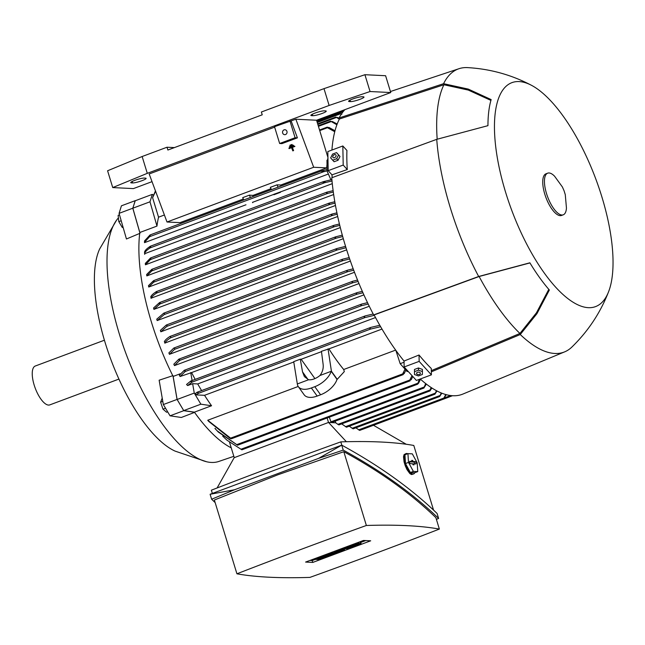<?xml version="1.0" encoding="UTF-8"?>
<svg xmlns="http://www.w3.org/2000/svg" width="645" height="645" viewBox="0 0 645 645"><rect width="100%" height="100%" fill="white"/><g stroke="black" fill="none" stroke-linecap="round" stroke-linejoin="round"><path stroke-width="0.97" d="M118.406 217.913A132.854 49.859 69.5 0 0 116.535 220.227A132.854 49.859 69.5 0 0 119.381 334.15A132.854 49.859 69.5 0 0 206.698 461.78A132.854 49.859 69.5 0 0 211.326 462.441A132.854 49.859 69.5 0 0 218.865 461.433L233.837 456.321M194.782 412.308L181.318 417.476L170.038 415.815L163.338 404.552L159.138 380.211L172.957 375.64M116.535 220.227L99.661 248.962A115.076 43.183 69.5 0 0 105.103 342.511A115.076 43.183 69.5 0 0 175.118 451.121L206.698 461.78M104.409 340.213L35.273 366.021A20.745 7.788 69.5 0 0 34.677 386.613A20.745 7.788 69.5 0 0 48.528 405.076A20.745 7.788 69.5 0 0 49.778 404.891L118.922 379.083M293.773 361.998L204.538 395.312A134.337 50.415 69.5 0 0 211.56 405.753L194.403 412.155L183.728 410.591L177.117 399.481L173.134 376.43A134.337 50.415 -110.5 0 1 173.07 376.293A134.337 50.415 -110.5 0 1 139.804 232.595A134.337 50.415 -110.5 0 1 139.82 232.49L132.838 208.206L149.995 201.804L152.309 194.371L153.615 195.209M333.667 194.524L145.439 264.789A134.337 50.415 -110.5 0 1 145.31 263.402L150.527 257.992L150.857 258.524L150.527 257.992M332.296 183.656L144.633 253.703A134.337 50.415 -110.5 0 1 144.577 252.324L144.577 252.324M328.386 174.021L280.462 191.912A134.337 50.415 69.5 0 0 280.454 192.315L273.915 194.758L273.714 194.347L280.462 191.912M273.746 194.411L252.687 202.272M245.987 204.779L144.504 242.657L144.528 240.94L150.027 234.965L150.204 235.554M274.649 127.138L149.18 173.973L167.007 222.009L180.019 222.646L243.342 199.007M164.402 215.003L158.549 217.188A134.337 50.415 69.5 0 0 156.969 226.089L139.82 232.49M173.134 376.43L180.14 373.818M363.909 294.886L174.481 365.594A134.337 50.415 -110.5 0 1 173.827 364.183L178.842 359.152L357.112 292.612L362.321 291.346M358.991 283.566L169.466 354.307A134.337 50.415 -110.5 0 1 168.877 352.896L173.811 348.042L174.642 348.397L174.593 349.316L169.466 354.307M354.492 272.287L164.935 343.043A134.337 50.415 -110.5 0 1 164.394 341.632M350.388 261.048L160.839 331.796A134.337 50.415 -110.5 0 1 160.355 330.393L166.289 325.032L167.071 325.394L166.845 326.386L160.839 331.796M346.663 249.849L157.17 320.573A134.337 50.415 -110.5 0 1 156.961 319.872A134.337 50.415 -110.5 0 1 156.743 319.178L163.733 313.18L164.507 313.543L164.161 314.583L157.17 320.573M343.301 238.69L153.929 309.374A134.337 50.415 -110.5 0 1 153.558 307.971L159.557 302.561L160.21 302.973L159.557 302.561M340.318 227.572L151.115 298.192A134.337 50.415 -110.5 0 1 150.793 296.797M337.706 216.502L148.737 287.033A134.337 50.415 -110.5 0 1 148.479 285.638L153.599 280.648L154.074 281.131L153.599 280.648M335.481 205.481L146.834 275.899A134.337 50.415 -110.5 0 1 146.633 274.512L151.825 269.328L152.228 269.828L151.825 269.328M163.733 313.18L164.507 313.543M346.002 247.753L337.44 249.897L336.061 249.51L336.827 248.559L345.575 246.35M335.061 203.127L330.28 204.28L151.777 270.908L146.834 275.899M152.22 269.594L151.406 270.626M330.28 204.28L328.805 203.925L329.377 203.054L334.82 201.732M151.889 269.296L329.377 203.054M337.222 214.245L332.852 215.301L153.679 282.179L148.737 287.033M154.05 280.954L153.244 281.865M332.852 215.301L331.425 214.93L332.07 214.035L336.932 212.85M153.671 280.615L332.07 214.035M150.737 296.974C151.228 295.458 153.196 293.612 156.638 291.435M156.961 292.838C153.526 295.015 151.551 296.861 151.051 298.377M156.92 291.927L156.05 292.749M156.38 291.596L156.945 292.04L156.38 291.596M339.778 225.387L334.424 226.701L333.022 226.314L333.755 225.387L339.431 223.992M156.453 291.556L333.755 225.387M342.705 236.562L336.392 238.118L159.863 304.013L153.929 309.374M160.202 302.924L159.251 303.65M336.392 238.118L335.021 237.723L335.843 236.763L342.318 235.159M159.638 302.521L335.843 236.763M349.671 258.967L343.124 260.588L341.874 260.145L342.648 259.193L349.195 257.565M164.338 341.818C164.838 340.302 166.805 338.456 170.24 336.279M170.772 337.682C167.337 339.859 165.37 341.705 164.87 343.221M169.853 336.529L170.651 336.883L170.522 337.843L347.897 271.634L346.736 271.158L347.542 270.199L353.186 268.804M358.128 281.47L353.065 282.695L351.993 282.188L352.823 281.22L357.556 280.059M179.649 359.515L179.673 360.418L174.481 365.594M178.689 359.878L179.77 359.717M362.95 292.757L357.225 294.136L356.225 293.604L357.112 292.612M156.969 226.089L149.995 201.804M132.838 208.206L135.16 200.78L152.309 194.371M155.453 190.872L153.897 194.588M318.42 126.347L330.845 121.703L330.562 121.155L336.9 124.783M330.353 121.26L332.683 121.897M317.832 124.421L336.158 117.575L335.827 117.043L339.334 119.156M335.658 117.116L337.835 117.841M317.243 122.494L340.326 113.875L339.923 113.375L341.237 114.294M339.802 113.415L341.906 114.189M154.985 192.347L152.913 196.814A150.995 56.663 69.5 0 0 152.599 197.709L158.549 217.188M155.582 191.226L152.599 197.709M154.647 193.073L155.663 191.186M334.763 131.717L327.079 127.517L327.249 127.138M329.369 127.855L327.217 127.146A154.985 58.163 69.5 0 0 327.079 127.517M152.026 181.648L133.418 188.598L112.73 187.574L147.286 173.336L329.127 105.458L370.053 91.525L390.749 92.541L316.55 120.236L327.934 157.477M370.053 91.525L364.917 74.707L385.605 75.723L390.749 92.541M364.917 74.707L323.992 88.639L329.127 105.458M323.992 88.639L261.37 112.012L262.233 114.81L167.877 150.035L167.015 147.229L142.142 156.517L147.286 173.336M142.142 156.517L107.586 170.764L112.73 187.574M350.461 101.612L349.267 101.555A7.409 1.097 -17 0 1 348.614 101.321A7.409 1.097 -17 0 1 354.016 98.54A7.409 1.097 -17 0 1 362.135 96.75L363.329 96.806A7.409 1.097 -17 0 1 363.982 97.04A7.409 1.097 -17 0 1 358.58 99.822A7.409 1.097 -17 0 1 350.461 101.612L350.017 100.16M312.72 115.697L311.527 115.64A7.409 1.097 -17 0 1 310.874 115.407A7.409 1.097 -17 0 1 316.276 112.633A7.409 1.097 -17 0 1 324.395 110.835L325.588 110.9A7.409 1.097 -17 0 1 326.233 111.134A7.409 1.097 -17 0 1 320.839 113.907A7.409 1.097 -17 0 1 312.72 115.697L312.277 114.254M167.015 147.229L174.408 147.592M132.588 182.938L131.395 182.882A7.409 1.097 -17 0 1 130.742 182.64A7.409 1.097 -17 0 1 136.143 179.866A7.409 1.097 -17 0 1 144.262 178.076L145.456 178.133A7.409 1.097 -17 0 1 146.109 178.367A7.409 1.097 -17 0 1 140.707 181.14A7.409 1.097 -17 0 1 132.588 182.938L132.144 181.487M279.648 143.496L281.962 143.617L297.401 137.853L295.088 137.74L279.648 143.496L274.504 126.686L295.861 119.22L316.55 120.236M282.655 133.007A2.467 2.257 92.8 0 1 284.921 129.742A2.467 2.257 92.8 0 1 286.944 131.411A2.467 2.257 92.8 0 1 284.679 134.676A2.467 2.257 92.8 0 1 282.655 133.007M295.088 137.74L289.944 120.921M297.401 137.853L291.145 120.978M167.007 222.009L313.68 167.257L295.861 119.22M271.44 189.638L270.328 187.34L277.036 184.841L280.809 185.026L326.692 167.894A134.337 50.415 -110.5 0 1 327.007 164.499M327.596 159.976A134.337 50.415 -110.5 0 1 327.942 157.888M326.692 167.894L313.68 167.257M243.778 199.958L242.722 197.644L249.422 195.145L253.05 195.387L270.981 188.695M278.092 187.155L277.036 184.841M250.429 197.475L249.422 195.145M253.05 195.387L252.969 196.531M280.809 185.026A134.337 50.415 69.5 0 0 280.72 186.171M321.799 171.497L322.153 170.715L327.047 169.522M324.032 171.32L321.774 171.481A154.985 58.163 69.5 0 1 321.75 170.893L322.153 170.715M150.22 235.514L149.309 236.538M327.055 170.909L323.5 171.772L149.535 236.707L144.488 242.383M252.679 202.683L252.493 202.264M280.454 192.315L280.261 191.896M330.917 179.818L327.055 170.99L326.975 160.21L327.983 159.831M144.625 252.808C144.166 251.244 146.133 249.018 150.527 246.132M323.04 182.438L323.492 181.616L331.901 179.592M150.438 246.197L323.492 181.616M150.374 246.237L150.648 246.785L150.374 246.237M325.274 182.196L322.879 182.148M150.68 246.422L149.737 247.72M150.422 247.664C146.028 250.591 144.125 252.816 144.714 254.348M332.199 182.753L332.111 181.826M333.312 192.033L328.039 193.298L150.35 259.621L145.439 264.789M150.865 258.226L150.027 259.379M328.039 193.298L326.499 192.96L327.007 192.121L333.126 190.646M150.591 257.96L327.007 192.121M185.139 370.633L185.228 371.504L180.116 376.511L179.326 375.317L184.268 370.294L361.724 304.053L367.521 302.658M368.206 304.069L361.708 305.625L360.781 305.069L361.724 304.053M184.139 370.94L185.309 370.883M180.116 376.511L191.589 372.584A134.337 50.415 69.5 0 0 195.177 379.381M369.279 306.262L191.589 372.584M192.105 380.526L190.727 372.544M191.783 381.316L191.928 382.163L187.622 385.557L186.542 384.476L190.807 381.01L365.223 315.905L373.189 313.994M374.334 315.324L365.046 317.55L364.167 316.969L365.223 315.905M190.67 381.606L192.008 381.606M187.622 385.557L192.645 383.678L197.709 383.928A134.337 50.415 69.5 0 0 201.603 390.564M375.519 317.558L197.709 383.928M197.064 392.74L198.225 392.531L198.563 393.128L196.241 394.901A150.995 56.663 69.5 0 1 195.419 393.482L197.168 392.225L370.891 327.378L379.8 325.282M380.623 326.701L370.569 329.071L369.779 328.49L370.891 327.378M369.779 328.49A154.985 58.163 69.5 0 0 370.117 329.087M353.71 270.207L347.897 271.634M332.022 180.971L324.693 182.728L150.027 247.922M327.055 170.99L328.184 170.57M327.87 153.986L326.975 154.324M328.942 127.412L335.005 130.766M332.215 121.445L337.19 124.009M337.359 117.382L339.189 118.293M135.24 200.748L132.797 208.222L139.804 232.595M135.152 200.684L121.429 205.811L119.075 213.35L126.444 238.989L140.005 233.288M132.797 208.222L119.075 213.35M177.117 399.481L194.266 393.079L192.645 383.678M183.728 410.591L200.877 404.181L194.266 393.079M211.56 405.753L200.877 404.181M217.123 430.828L237.578 445.219L218.349 432.085L214.946 428.465A134.337 50.415 -110.5 0 1 214.946 428.465L215.293 428.336M207.73 420.25L231.353 438.753L230.249 438.519L208.666 421.378A134.337 50.415 -110.5 0 1 207.73 420.25L298.2 386.476M231.249 447.856A134.337 50.415 -110.5 0 1 194.476 412.268A134.337 50.415 -110.5 0 1 194.403 412.155M329.321 417.17L331.208 422.588M426.353 384.089L423.894 388.04L425.644 383.533M346.365 441.712L328.539 422.451L331.361 422.58M335.239 421.137L335.747 422.814M423.991 388.016L331.345 422.596L335.795 422.814L337.883 424.378L429.965 390.007L431.199 387.548M353.121 428.836L349.235 426.192M346.494 427.208L341.681 423.878M338.939 424.886L337.883 424.378M373.471 425.281L406.245 444.26M359.66 430.384L355.863 427.82M212.35 493.425L211.367 490.192A1007.232 148.882 -17 0 1 274.972 465.972A1007.232 148.882 -17 0 1 340.81 441.873A825.777 122.058 -17 0 1 413.792 445.461L433.553 510.098M341.826 445.187L340.81 441.873M234.506 489.765L210.109 494.272L341.729 445.139C379.413 465.714 411.196 488.491 437.092 513.468L438.608 518.435C412.719 493.457 380.929 470.681 343.245 450.105L318.654 458.353L234.506 489.765L211.625 499.238L215.164 502.608M436.391 519.378L438.608 518.435M439.358 529.077L435.867 517.661C410.921 493.53 380.244 471.543 343.817 451.702L277.689 474.849L214.366 500.02L236.925 573.8A825.777 122.058 163 0 0 309.914 577.396A1007.232 148.882 163 0 0 375.745 553.289A1007.232 148.882 163 0 0 439.358 529.077A825.777 122.058 163 0 0 366.368 525.481A1007.232 148.882 163 0 0 300.538 549.588A1007.232 148.882 163 0 0 236.925 573.8M366.368 525.481L343.817 451.702M370.69 540.808L312.793 562.424L305.593 562.069L363.49 540.454L370.69 540.808M315.332 559.392L312.22 560.553L309.947 560.441M365.763 540.566L360.757 542.437M360.378 541.615L361.095 543.542L360.531 543.469A2.822 0.419 163 0 0 359.184 543.654L356.741 544.082M349.405 546.621L353.476 545.219L350.945 546.13L353.67 546.259L354.686 545.88L353.573 545.823L355 545.291L356.056 545.404L352.025 546.807L349.582 546.686L349.155 545.807M353.67 546.259L353.452 545.565M348.558 548.427L342.011 549.169L345.607 547.831L346.317 547.863L345.26 548.258L348.558 548.427L348.308 547.621M346.317 547.863L346.043 546.968M345.607 547.831L345.422 547.202M342.011 549.169L341.826 548.548M336.69 552.854L335.344 553.354L331.337 553.16L335.964 552.305L334.578 551.951L336.319 551.298L340.326 551.499L336.359 551.894L338.101 552.33L334.134 552.725L336.609 552.588M336.319 551.298L336.126 550.669M334.578 551.951L334.392 551.322M333.191 552.467L332.997 551.838M331.337 553.16L331.143 552.531M327.071 556.417L325.709 556.925L321.702 556.732L326.257 555.893L324.209 555.797L325.58 555.281L329.587 555.482L326.983 556.111M325.58 555.281L325.394 554.676M324.209 555.797L324.024 555.192M323.145 556.192L322.96 555.587M321.702 556.732L321.516 556.127M316.187 558.788L320.194 558.989L318.662 559.562L314.655 559.36L316.187 558.788L316.002 558.183M314.655 559.36L314.47 558.755M322.379 558.175L321.008 558.683L317.001 558.481L321.557 557.651L319.517 557.546L320.879 557.038L324.887 557.232L322.282 557.861M320.879 557.038L320.694 556.433M319.517 557.546L319.331 556.941M318.453 557.941L318.267 557.336M317.001 558.481L316.816 557.877M327.015 554.95L331.264 553.499L333.86 553.684L329.611 555.135L327.2 555.014L326.773 554.16M329.603 554.055L332.296 554.192L328.579 554.442L329.603 554.055M331.272 554.571L331.135 554.136M337.698 550.967L341.947 549.516L344.543 549.701L340.286 551.153L337.883 551.032L337.456 550.177M340.286 550.072L342.971 550.201L341.955 550.588L339.262 550.451L340.286 550.072M341.955 550.588L341.818 550.145M347.961 546.952L351.968 547.154L350.437 547.726L346.43 547.524L347.961 546.952L347.768 546.323M346.43 547.524L346.236 546.896M356.774 544.195L358.676 543.509L356.024 543.945L354.677 544.928A2.822 0.419 163 0 0 356.024 544.743L359.176 544.178L356.782 545.033L361.095 543.542M358.676 543.509L358.33 542.38M312.793 562.424L312.22 560.553M318.654 458.353L341.729 445.139L343.245 450.105M210.109 494.272L211.625 499.238M414.767 472.721A10.868 4.08 -110.5 0 1 413.638 473.93L411.558 474.559L409.873 473.607L407.011 469.657L405.278 465.843L404.068 461.893L403.512 456.716L404.068 454.62L406.044 453.572A10.868 4.08 -110.5 0 1 406.705 453.475A10.868 4.08 -110.5 0 1 407.688 453.749M413.638 473.93A10.868 4.08 -110.5 0 1 412.985 474.027A10.868 4.08 -110.5 0 1 405.729 464.36A10.868 4.08 -110.5 0 1 406.044 453.572M410.373 472.519L414.735 472.737L417.742 471.616L417.21 462.844L412.316 453.862L407.946 453.645L404.947 454.765L405.479 463.537L410.373 472.519L413.372 471.398L417.742 471.616M410.518 463.666A1.234 0.46 -110.5 0 1 409.704 462.594A1.234 0.46 -110.5 0 1 409.712 461.352A1.234 0.46 -110.5 0 1 409.801 461.328L411.994 461.441L411.679 460.409L412.671 460.457L412.985 461.489L415.17 461.594A1.234 0.46 -110.5 0 1 416.009 462.715A1.234 0.46 -110.5 0 1 415.944 463.924A1.234 0.46 -110.5 0 1 415.888 463.932L413.703 463.82L414.017 464.851L413.018 464.803L412.703 463.771L410.518 463.666M407.946 453.645L408.478 462.417L413.372 471.398M414.775 463.876A1.08 0.403 69.5 0 0 414.493 462.804A1.08 0.403 69.5 0 0 413.929 462.223L411.55 461.675M411.994 461.441L409.559 462.005M413.703 463.82L412.784 464.037M412.985 461.489L411.679 462.11M412.671 460.457L411.816 460.869M408.478 462.417L405.479 463.537M328.539 422.451L234.183 457.676L217.099 487.967M450.307 395.506L449.17 397.014L449.831 395.433M362.651 429.32L449.17 397.014M446.276 394.684L443.317 399.166L445.743 394.538M441.841 393.208L439.624 396.546L441.261 392.974M437.028 390.999L434.915 394.2L436.407 390.668M431.868 387.992L430.005 390.91L429.965 390.007M328.507 422.467L327.136 417.984M234.24 457.652L229.564 442.357M196.241 394.901L204.538 395.312M297.401 384.428L293.717 361.643L300.296 359.192L301.15 359.249L314.905 378.607M321.5 351.654L301.15 359.249M331.425 371.222L331.208 371.302A17.778 9.643 144.4 0 1 314.8 386.686L311.366 387.968A17.778 9.643 144.4 0 1 298.345 386.686L304.142 394.78A17.778 9.643 -35.6 0 0 317.163 396.062L320.597 394.78A17.778 9.643 -35.6 0 0 337.012 379.397L331.208 371.302L319.96 375.503C322.565 372.052 323.613 368.279 323.105 364.175L321.452 351.299L328.918 348.881A134.337 50.415 69.5 0 0 343.688 369.504L344.325 371.584L337.23 379.316L331.425 371.222L328.031 348.84M382.001 329.071L328.918 348.881M319.96 375.503A11.852 6.434 144.4 0 1 314.115 378.921A11.852 6.434 144.4 0 1 308.584 379.752L297.329 383.952A17.778 9.643 144.4 0 0 298.345 386.686M308.584 379.752L304.384 376.607L302.521 371.859L308.028 379.542M302.521 371.859L300.296 359.192M343.688 369.504L395.659 350.106M408.035 371.254L407.172 371.576L400.174 363.683L395.869 350.396M400.174 363.683L404.052 362.232M237.553 445.244L410.091 380.84L409.817 380.018L412.018 375.64M411.276 378.97L409.712 380.824M412.8 376.503L411.188 379.76M402.536 374.334A154.985 58.163 69.5 0 0 402.907 374.721L402.69 373.898L404.995 369.117M404.27 372.842L403.069 374.672L231.305 438.785M405.858 370.093L404.205 373.584M222.686 436.117L226.984 440.196L241.867 449.799L226.984 440.196M420.476 379.212L418.621 383.17L417.509 384.235L419.371 379.333M420.25 379.002A155.082 58.203 69.5 0 0 452.782 395.732A155.082 58.203 69.5 0 0 462.892 394.063L564.681 351.847A151.132 56.72 69.5 0 0 571.865 347.066C588.103 331.272 600.35 312.825 608.59 291.725A119.519 44.852 69.5 0 0 595.778 178.939A119.519 44.852 69.5 0 0 531.561 85.35A119.519 44.852 69.5 0 0 519.193 81.584A119.519 44.852 69.5 0 0 505.607 192.258A119.519 44.852 69.5 0 0 588.313 307.673A119.519 44.852 69.5 0 0 608.59 291.725M404.141 366.973L416.388 380.445L431.4 374.842L419.153 361.377L404.141 366.973L404.036 361.055L419.04 355.008A153.518 57.615 69.5 0 0 431.279 368.472L431.4 374.842M467.746 67.62A151.132 56.72 69.5 0 0 467.552 67.612A151.132 56.72 69.5 0 0 467.423 67.604A151.132 56.72 69.5 0 0 458.998 68.701A151.132 56.72 69.5 0 0 443.575 83.689L468.27 89.091L491.151 99.588A124.05 46.553 69.5 0 0 487.951 125.662L436.738 139.336L331.74 177.77A155.082 58.203 69.5 0 0 373.673 314.913L374.124 314.937A154.091 57.832 69.5 0 0 404.036 361.055M328.184 170.667L343.196 165.064L342.834 145.972L327.829 151.575L328.184 170.667L331.981 174.843A154.091 57.832 69.5 0 0 332.183 177.609M344.93 109.642A155.082 58.203 69.5 0 0 339.085 117.962L339.407 119.019A154.091 57.832 69.5 0 0 331.925 150.043M436.738 139.336A151.132 56.72 69.5 0 0 478.671 276.487L529.876 262.805A124.05 46.553 69.5 0 0 549.363 290L536.93 313.68L520.257 334.521A151.132 56.72 69.5 0 0 554.821 353.476A151.132 56.72 69.5 0 0 564.681 351.847M547.702 173.166L545.984 173.803A22.228 8.345 69.5 0 0 545.347 195.87A22.228 8.345 69.5 0 0 560.183 215.648A22.228 8.345 69.5 0 0 561.529 215.454L563.246 214.809A22.228 8.345 69.5 0 0 566.447 208.013L565.278 194.645L564.077 190.791L562.4 186.977L554.571 176.198A22.228 8.345 69.5 0 0 549.048 172.965A22.228 8.345 69.5 0 0 547.702 173.166A22.228 8.345 69.5 0 0 547.057 195.233A22.228 8.345 69.5 0 0 561.9 215.011A22.228 8.345 69.5 0 0 563.246 214.809M339.407 119.019L443.897 84.753L468.294 90.082L490.918 100.394M443.897 84.753A150.14 56.349 69.5 0 0 437.181 139.207M374.124 314.937L479.122 276.503L529.956 262.926M479.122 276.503A150.14 56.349 69.5 0 0 519.934 333.457L431.32 370.649M548.806 289.347L536.455 312.809L519.934 333.457M339.085 117.962L443.575 83.689M342.834 145.972L346.921 150.462A153.518 57.615 69.5 0 0 347.276 169.554L331.981 174.843M343.196 165.064L347.276 169.554M332.699 160.194L334.11 161.742L338.069 160.258L339.996 156.469L336.545 152.607L338.585 154.921L336.666 158.71L332.699 160.194L330.659 157.88L332.586 154.082L336.545 152.607M332.772 156.816A1.919 1.298 -42.3 0 0 334.465 157.678A1.919 1.298 -42.3 0 0 336.11 155.574A1.919 1.298 -42.3 0 0 334.408 154.711A1.919 1.298 -42.3 0 0 332.772 156.816M338.069 160.258L336.666 158.71M339.996 156.469L338.585 154.921M373.673 314.913L478.671 276.487M419.153 361.377L419.04 355.008M422.419 371.576L422.378 369.383L418.444 367.964L414.477 369.448L414.493 374.535L414.517 371.641L418.484 370.157L422.419 371.576L422.394 374.471L418.436 375.946L414.493 374.535M416.799 373.963A1.919 1.217 178.9 0 0 419.411 374.39A1.919 1.217 178.9 0 0 420.129 372.721A1.919 1.217 178.9 0 0 417.517 372.294A1.919 1.217 178.9 0 0 416.799 373.963M418.444 367.964L418.484 370.157M414.477 369.448L414.517 371.641M520.257 334.521L431.344 371.834M173.07 376.293L177.061 399.432L163.338 404.552M162.226 398.102L160.597 402.158L162.992 409.156L166.603 412.252L167.676 411.849M162.782 401.343L160.597 402.158M165.515 408.212L162.992 409.156M119.502 214.833L118.132 215.349L118.809 221.638L122.276 227.467L123.098 227.33M121.204 220.743L118.809 221.638M123.05 227.177L122.276 227.467M177.061 399.432L183.761 410.688L170.038 415.815M183.761 410.688L194.476 412.268M291.742 144.577L291.927 145.069L290.097 145.754L289.911 145.254L292.096 144.448L291.927 145.069M292.274 144.94L290.097 145.754M288.896 148.116L294.386 146.06L294.563 146.56L292.048 147.495L293.241 150.704L292.79 150.874L291.596 147.665L289.081 148.608L288.896 148.116M292.79 150.874L293.596 150.583L292.403 147.366L294.918 146.431L294.386 146.06M289.081 148.608L291.596 147.673M293.064 145.319L293.249 145.81L289.589 147.181L289.403 146.689L293.411 145.19L293.249 145.81M293.596 145.689L289.589 147.181M163.919 313.107L336.658 248.631M164.161 314.583L337.44 249.897M151.954 269.279L329.079 203.167M153.736 280.599L331.764 214.148M156.574 293.088L334.424 226.701M156.533 291.54L333.441 225.508M159.726 302.505L335.513 236.884M166.845 326.386L343.124 260.588M166.458 324.967L342.487 259.266M170.014 336.472L347.381 270.263M174.593 349.316L353.065 282.695M173.965 347.986L352.67 281.284M179.673 360.418L357.225 294.136M178.923 359.136L356.951 292.677M316.631 120.51L344.486 110.11M316.937 121.502L343.092 111.738M155.3 191.976L155.792 191.791M319.718 130.604L327.434 127.726M349.026 100.757L349.267 101.555M311.285 114.842L311.527 115.64M131.153 182.084L131.395 182.882M150.148 234.917L321.863 170.828M150.503 246.18L323.185 181.729M150.656 257.944L326.709 192.226M184.349 370.27L361.563 304.126M185.228 371.504L361.708 305.625M190.896 380.993L365.054 315.977M191.928 382.163L365.046 317.55M197.257 392.2L370.722 327.45M198.442 393.321L370.569 329.071M330.764 421.894L423.878 387.137M355.871 545.331L355.709 544.807M353.476 545.219L353.194 544.299M351.082 545.791L350.888 545.162M350.509 546.001L350.316 545.372M331.264 553.499L330.99 552.588M328.571 554.144L328.394 553.555M328.184 554.289L328.007 553.7M344.349 549.629L344.108 548.822M341.947 549.516L341.665 548.605M339.254 550.161L339.077 549.572M338.867 550.306L338.69 549.717M360.926 543.485L360.361 541.623M360.531 543.469L360.007 541.76M359.184 543.654L358.749 542.227M357.967 543.477L357.709 542.614M356.024 543.945L355.83 543.316M355.169 544.259L354.976 543.638M415.17 461.594L413.929 462.223M444.429 397.876L449.517 395.982M358.604 429.876L443.663 398.126M352.073 428.32L439.85 395.554M345.438 426.692L435.053 393.248M314.8 386.686L320.597 394.78M311.366 387.968L317.163 396.062M236.699 444.639L409.817 380.018M230.563 438.149L402.69 373.898M240.94 449.243L417.42 383.364M163.822 313.131L336.827 248.559M166.378 324.991L342.648 259.193M169.925 336.488L347.542 270.199M173.884 348.01L352.823 281.22M318.235 125.751L330.466 121.179M317.646 123.824L335.739 117.067M316.751 120.905L343.898 110.771M317.058 121.897L339.851 113.391M319.541 130.008L327.184 127.154M150.091 234.933L322 170.764M356.056 545.404L355.871 544.775M333.86 553.684L333.731 553.281M344.543 549.701L344.277 548.839M354.129 544.848L353.879 544.041M449.396 396.877L452.5 395.716M359.644 430.409L443.373 399.15M353.105 428.852L439.688 396.53M346.47 427.224L434.988 394.184M338.915 424.91L430.005 390.91M241.859 449.815L417.613 384.21M531.561 85.35C511.509 74.812 490.168 68.902 467.552 67.612M458.998 68.701L390.435 91.525"/></g></svg>
